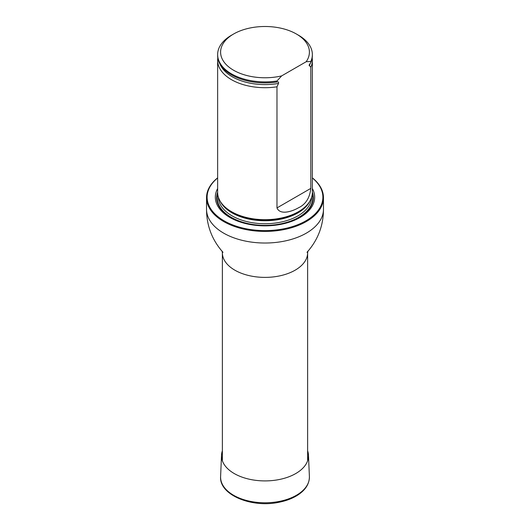 <?xml version="1.0" encoding="UTF-8"?>
<svg xmlns="http://www.w3.org/2000/svg" width="530" height="530" viewBox="0 0 530 530"><rect width="100%" height="100%" fill="white"/><g stroke="black" fill="none" stroke-linecap="round" stroke-linejoin="round"><path stroke-width="0.79" d="M217.638 177.967A57.883 33.416 0 0 0 226.495 222.13A57.883 33.416 0 0 0 303.505 222.13A57.883 33.416 0 0 0 312.362 177.967M217.638 188.541A49.668 28.673 0 0 0 265 225.853A49.668 28.673 0 0 0 312.362 188.541M312.362 177.861A58.472 33.761 180 0 1 323.472 197.663A58.472 33.761 180 0 1 265 231.418A58.472 33.761 180 0 1 206.528 197.663A58.472 33.761 180 0 1 217.638 177.861M217.823 57.936A47.362 27.341 0 0 0 217.638 60.354L217.638 192.344A47.362 27.341 0 0 0 220.288 201.36A47.362 27.341 0 0 0 231.511 211.675A47.362 27.341 0 0 0 309.712 201.36A47.362 27.341 0 0 0 312.362 192.344L312.362 60.354A47.362 27.341 0 0 0 312.177 57.936M281.635 75.903A44.401 25.632 180 0 1 227.98 66.283A44.401 25.632 180 0 1 233.604 34.006A44.401 25.632 180 0 1 296.396 34.006A44.401 25.632 180 0 1 306.168 61.738L281.635 75.903L276.978 81.004A47.362 27.341 180 0 1 217.638 54.55A47.362 27.341 180 0 1 231.511 35.218L233.604 34.006M296.396 34.006L298.489 35.218A47.362 27.341 180 0 1 312.362 54.55A47.362 27.341 180 0 1 310.819 61.467L310.819 62.434L309.096 65.144L310.819 67.27L310.819 188.382C309.732 197.981 305.618 204.448 298.496 207.78C292.951 211.039 280.277 215.73 276.978 207.919L276.978 86.807L278.508 83.422C278.806 82.203 278.442 81.699 277.409 81.925L276.978 81.971A47.362 27.341 180 0 1 241.918 79.394A47.362 27.341 180 0 1 217.638 55.517L217.638 54.55M306.168 61.738L310.819 61.467M312.362 54.55L312.362 55.517A47.362 27.341 180 0 1 310.819 62.434M276.978 81.971L276.978 81.004M310.819 67.27A47.362 27.341 0 0 0 312.362 60.354M217.638 60.354A47.362 27.341 0 0 0 231.511 79.686A47.362 27.341 0 0 0 276.978 86.807M307.632 450.825A43.493 25.115 180 0 1 308.48 455.177A43.493 25.115 180 0 1 265 480.909A43.493 25.115 180 0 1 221.52 455.177A43.493 25.115 180 0 1 222.368 450.825M307.632 460.775L307.632 252.777A42.632 24.612 180 0 1 265 277.389A42.632 24.612 180 0 1 222.368 252.777L222.368 460.775M323.472 197.663L323.472 209.264A58.472 33.761 180 0 1 265 243.025A58.472 33.761 180 0 1 206.528 209.264C206.574 225.588 212.007 239.871 222.832 252.121L223.004 252.313M217.638 192.165A48.316 27.898 0 0 0 265 225.588A48.316 27.898 0 0 0 312.362 192.165M220.288 201.36L220.871 202.321A46.739 26.984 0 0 0 231.948 212.503A46.739 26.984 0 0 0 309.129 202.321L309.712 201.36M219.93 200.744A46.633 26.924 0 0 0 265 220.752A46.633 26.924 0 0 0 310.07 200.744M218.373 197.127A46.633 26.924 0 0 0 265 223.74A46.633 26.924 0 0 0 311.627 197.127M217.704 193.735A47.813 27.606 0 0 0 265 225.389A47.813 27.606 0 0 0 312.296 193.735M217.704 193.728A47.813 27.606 0 0 0 265 225.389A47.813 27.606 0 0 0 312.296 193.728M241.991 79.414A47.051 27.162 0 0 0 242.064 79.44A47.051 27.162 0 0 0 277.409 81.925M309.288 65.654A46.302 26.732 0 0 0 310.52 62.745M219.831 63.739A46.302 26.732 0 0 0 278.508 83.422M276.978 207.919L310.819 188.382M308.48 455.177L309.394 476.51A44.407 25.639 180 0 1 265 502.784A44.407 25.639 180 0 1 220.606 476.51L221.52 455.177M206.528 197.663L206.528 209.264M323.472 209.264C323.426 225.588 317.993 239.871 307.168 252.121L306.996 252.313M307.632 252.777L307.923 251.101M222.368 252.777L222.077 251.101M309.394 476.51C309.454 483.917 305.426 490.21 297.297 495.378C292.242 498.525 286.253 500.79 279.33 502.195C251.849 508.316 218.963 494.868 220.606 476.51"/></g></svg>
